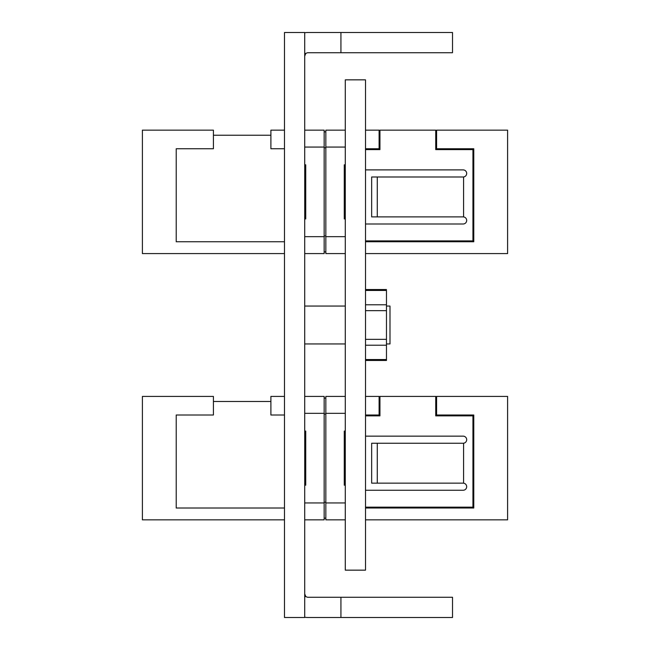<?xml version="1.0" encoding="UTF-8"?>
<svg xmlns="http://www.w3.org/2000/svg" width="650" height="650" viewBox="0 0 650 650"><rect width="100%" height="100%" fill="white"/><g stroke="black" fill="none" stroke-linecap="round" stroke-linejoin="round"><path stroke-width="0.97" d="M452.522 617.5L340.933 617.5L340.933 597.277L452.522 597.277L452.522 617.5M304.712 617.256A23.603 23.603 0 0 0 308.092 617.5L340.933 617.5M340.933 32.5L452.522 32.5L452.522 52.723L340.933 52.723L340.933 32.5L308.092 32.5A23.603 23.603 0 0 0 304.712 32.744M284.489 32.5L284.489 617.5L304.712 617.5L304.712 32.5L284.489 32.5M304.712 597.131L305.646 596.237A3.38 3.38 0 0 0 308.092 597.277L340.933 597.277M304.712 593.897L305.646 596.237M304.712 52.869L305.646 53.763L304.712 56.103M340.933 52.723L308.092 52.723A3.38 3.38 0 0 0 305.646 53.763M284.489 534.129L284.489 577.501M284.489 267.873L284.489 311.236M386.474 306.061L389.992 306.061L389.992 343.939L386.474 343.939M345.288 570.156L365.511 570.156L365.511 79.844L345.288 79.844L345.288 570.156M365.511 290.444L386.474 290.444L386.474 360.466L386.474 359.556L365.511 359.556M345.288 432.77L344.273 432.77M345.288 483.494L344.273 483.494M304.712 483.494L305.727 483.494M304.712 432.77L305.727 432.77M325.845 518.156L324.155 518.156M324.155 398.109L325.845 398.109M304.712 396.419L324.155 396.419L324.155 519.846L304.712 519.846M284.489 415.017L270.896 415.017L270.896 396.419L284.489 396.419M325.845 414.026L324.155 414.026M324.155 502.231L325.845 502.231M345.288 413.327L325.845 413.327L325.845 396.419L345.288 396.419M345.288 519.846L325.845 519.846L325.845 413.327M325.845 502.938L345.288 502.938M345.288 431.08L344.273 431.08L344.273 485.184L345.288 485.184M284.489 508.007L176.215 508.007L176.215 415.017L213.411 415.017L213.411 396.419L142.399 396.419L142.399 519.846L284.489 519.846M304.712 502.938L324.155 502.938M324.155 413.327L304.712 413.327M304.712 485.184L305.727 485.184L305.727 431.08L304.712 431.08M365.511 415.017L379.104 415.017L379.104 396.419L365.511 396.419M365.511 508.007L473.785 508.007L473.785 415.017L436.589 415.017L436.589 396.419L507.601 396.419L507.601 519.846L365.511 519.846M365.511 415.862L379.949 415.862L379.949 396.419L435.744 396.419L435.744 415.862L472.94 415.862L472.94 507.163L365.511 507.163M365.511 436.15L463.133 436.15A3.551 3.551 0 0 1 466.684 439.701A3.551 3.551 0 0 1 463.133 443.251M377.276 483.153L463.58 483.153L463.58 443.251L377.276 443.251L377.276 483.153L371.662 483.153L371.662 443.251L377.276 443.251M463.133 483.153A3.551 3.551 0 0 1 466.684 486.704A3.551 3.551 0 0 1 463.133 490.254L365.511 490.254M435.744 401.489L436.589 401.489M379.104 401.489L379.949 401.489M213.411 401.489L270.896 401.489M345.288 166.506L344.273 166.506M345.288 217.23L344.273 217.23M304.712 217.23L305.727 217.23M304.712 166.506L305.727 166.506M325.845 251.891L324.155 251.891M324.155 131.852L325.845 131.852M304.712 130.154L324.155 130.154L324.155 253.581L304.712 253.581M284.489 148.752L270.896 148.752L270.896 130.154L284.489 130.154M325.845 147.769L324.155 147.769M324.155 235.974L325.845 235.974M345.288 147.062L325.845 147.062L325.845 130.154L345.288 130.154M345.288 253.581L325.845 253.581L325.845 147.062M325.845 236.673L345.288 236.673M345.288 164.816L344.273 164.816L344.273 218.92L345.288 218.92M284.489 241.751L176.215 241.751L176.215 148.752L213.411 148.752L213.411 130.154L142.399 130.154L142.399 253.581L284.489 253.581M304.712 236.673L324.155 236.673M324.155 147.062L304.712 147.062M304.712 218.92L305.727 218.92L305.727 164.816L304.712 164.816M365.511 148.752L379.104 148.752L379.104 130.154L365.511 130.154M365.511 241.751L473.785 241.751L473.785 148.752L436.589 148.752L436.589 130.154L507.601 130.154L507.601 253.581L365.511 253.581M365.511 149.606L379.949 149.606L379.949 130.154L435.744 130.154L435.744 149.606L472.94 149.606L472.94 240.906L365.511 240.906M365.511 169.894L463.133 169.894A3.551 3.551 0 0 1 466.684 173.444A3.551 3.551 0 0 1 463.133 176.995M377.276 216.897L463.58 216.897L463.58 176.995L377.276 176.995L377.276 216.897L371.662 216.897L371.662 176.995L377.276 176.995M463.133 216.897A3.551 3.551 0 0 1 466.684 220.447A3.551 3.551 0 0 1 463.133 223.998L365.511 223.998M435.744 135.232L436.589 135.232M379.104 135.232L379.949 135.232M213.411 135.232L270.896 135.232M365.511 304.793L386.474 304.793M386.474 310.651L365.511 310.651M365.511 339.349L386.474 339.349M386.474 345.207L365.511 345.207M345.288 343.939L304.712 343.939M345.288 306.061L304.712 306.061M386.474 289.534L365.511 289.534M386.474 360.466L365.511 360.466"/></g></svg>
